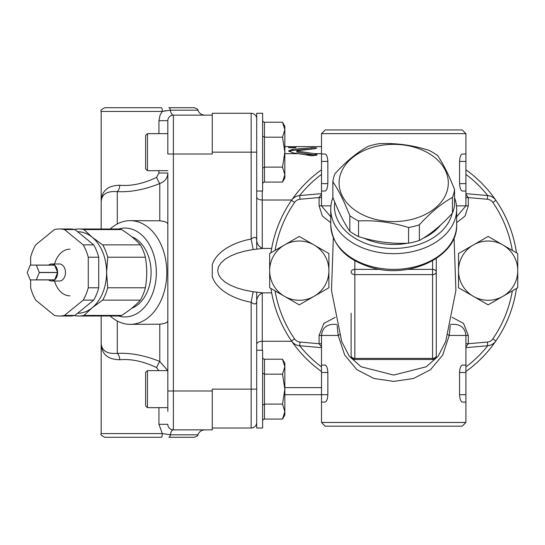 <?xml version="1.0" encoding="UTF-8"?>
<svg xmlns="http://www.w3.org/2000/svg" width="545" height="545" viewBox="0 0 545 545"><rect width="100%" height="100%" fill="white"/><g stroke="black" fill="none" stroke-linecap="round" stroke-linejoin="round"><path stroke-width="0.82" d="M48.628 279.905A8.516 6.022 -90 0 0 51.598 281.016A8.516 6.022 -90 0 0 54.575 279.905L36.242 279.905A8.516 6.022 -90 0 0 36.317 279.844L39.294 272.561A8.516 6.022 -90 0 0 39.294 272.439L36.317 265.156A8.516 6.022 -90 0 0 36.242 265.095L30.295 265.095A8.516 6.022 -90 0 0 30.227 265.156L27.25 272.439A8.516 6.022 -90 0 0 27.25 272.561L30.227 279.844A8.516 6.022 -90 0 0 30.295 279.905L36.242 279.905M51.598 281.016L59.453 281.016A8.516 6.022 90 0 0 65.475 272.561A8.516 6.022 90 0 0 59.453 263.984L51.598 263.984A8.516 6.022 -90 0 1 54.575 265.095L36.242 265.095M57.62 272.439A8.516 6.022 -90 0 0 54.65 265.156L57.62 272.439L39.294 272.439M54.65 265.156L36.317 265.156M54.65 279.844A8.516 6.022 -90 0 0 57.62 272.561L54.65 279.844L36.317 279.844M57.62 272.561L39.294 272.561M51.598 263.984A8.516 6.022 -90 0 0 48.628 265.095M30.656 279.905L30.656 287.794A43.511 30.765 -90 0 0 35.691 300.125L54.418 315.426A43.511 30.765 -90 0 0 59.453 316.011L69.93 316.011A43.511 30.765 -90 0 0 74.965 315.426L93.699 300.125A43.511 30.765 -90 0 0 98.727 287.794L98.727 257.206A43.511 30.765 -90 0 0 93.699 244.875L74.965 229.574A43.511 30.765 -90 0 0 69.93 228.989L59.453 228.989A43.511 30.765 -90 0 0 54.418 229.574L35.691 244.875A43.511 30.765 -90 0 0 30.656 257.206L30.656 265.095M54.575 281.016A23.326 16.493 -90 0 0 69.93 295.826M69.93 249.174A23.326 16.493 -90 0 0 54.33 264.911M74.965 229.574L64.487 229.574A43.511 30.765 -90 0 0 59.453 228.989M93.699 244.875L83.222 244.875L64.487 229.574M98.727 257.206L88.256 257.206A43.511 30.765 -90 0 0 83.222 244.875M98.727 287.794L88.256 287.794L88.256 257.206M93.699 300.125L83.222 300.125A43.511 30.765 -90 0 0 88.256 287.794M74.965 315.426L64.487 315.426L83.222 300.125M59.453 316.011A43.511 30.765 -90 0 0 64.487 315.426M77.649 313.232A40.732 28.803 -90 0 0 92.187 307.775L83.95 315.426A43.511 30.765 90 0 1 78.916 316.011L116.589 316.011A43.511 30.765 -90 0 0 121.624 315.426C129.642 310.323 135.882 305.227 140.358 300.125A43.511 30.765 -90 0 0 145.386 287.794C147.164 277.596 147.164 267.404 145.386 257.206A43.511 30.765 -90 0 0 140.358 244.875C135.882 239.773 129.642 234.677 121.624 229.574A43.511 30.765 -90 0 0 116.589 228.989L78.916 228.989A43.511 30.765 90 0 1 83.95 229.574L121.624 229.574M74.42 229.459A43.511 30.765 90 0 1 78.916 228.989M78.916 316.011A43.511 30.765 90 0 1 74.42 315.541M83.95 229.574L92.187 237.225A40.732 28.803 -90 0 0 77.649 231.768M92.187 237.225L102.685 244.875A43.511 30.765 90 0 1 107.719 257.206L106.588 272.5A40.732 28.803 -90 0 0 92.187 237.225M106.588 272.5L107.719 287.794A43.511 30.765 90 0 1 102.685 300.125L92.187 307.775A40.732 28.803 -90 0 0 106.588 272.5M102.685 244.875L140.358 244.875M107.719 257.206L145.386 257.206M107.719 287.794L145.386 287.794M102.685 300.125L140.358 300.125M83.95 315.426L121.624 315.426M131.713 236.741A37.026 26.18 90 0 1 151.094 272.5A37.026 26.18 90 0 1 131.713 308.259M212.264 113.278L251.143 113.278L212.264 113.278L212.264 152.157L256.695 152.157M212.264 428.023L251.143 428.023A5.552 5.552 0 0 0 256.695 422.464A5.552 5.552 0 0 1 251.143 428.023L251.143 389.144L212.264 389.144L212.264 429.869L173.385 429.869A7.405 3.209 -90 0 0 170.36 434.808L162.315 433.575L101.179 433.575C100.171 434.358 101.404 435.591 104.878 437.281L161.313 437.281A3.706 1.001 -90 0 0 162.315 433.575L158.942 424.317L158.942 407.653L158.942 424.317L167.826 424.317A5.552 5.552 0 0 0 173.385 429.869L173.385 115.131L204.859 115.131L173.385 115.131A7.405 3.209 90 0 1 170.36 110.192L197.876 110.192C199.163 113.312 201.487 114.954 204.859 115.131M271.662 292.863L262.724 292.863L253.146 291.738L244.685 290.158L237 287.958L230.358 285.205L224.956 281.997L220.97 278.42L218.525 274.598L217.7 270.647L218.525 266.703L220.97 262.881L224.956 259.304L230.358 256.089L237 253.336L244.685 251.136L253.146 249.562L251.143 239.017C254.535 236.571 256.388 236.85 256.695 239.848L256.695 113.278L262.622 113.278L262.622 191.036L256.695 191.036L256.695 249.038M262.254 350.258L262.254 341.272C258.875 341.449 257.029 342.444 256.695 344.256L256.695 350.258L262.622 350.258L262.622 428.023L256.695 428.023L256.695 301.453C256.824 295.152 261.532 293.271 263.058 292.856M253.146 291.738L251.143 302.277A58.104 33.327 180 0 1 212.264 276.601L212.264 264.693A58.104 33.327 180 0 1 251.143 239.017L251.143 113.278A5.552 5.552 0 0 1 256.695 118.83M284.837 387.624L321.496 387.624M262.254 293.06L262.254 341.272L291.725 341.272M262.254 248.234L262.254 200.022L291.725 200.022M314.308 153.67L317.04 154.698L316.672 155.202L311.822 155.754L292.651 152.798L288.605 150.863L292.651 149.303L313.43 147.634L316.768 147.947L315.017 148.724L297.298 150.672L297.298 151.06L314.308 153.67L321.496 153.67M284.837 153.67L297.883 153.67M262.254 191.036L262.254 200.022C258.875 199.845 257.029 198.857 256.695 197.045M256.695 292.256L256.695 344.256M253.146 249.562L262.724 248.431L271.662 248.431M256.695 389.144L251.143 389.144L251.143 302.277C254.535 304.723 256.388 304.451 256.695 301.453M147.463 133.641L145.61 135.494L145.61 168.821L147.463 170.674L147.463 133.641L167.826 133.641L167.826 120.683L167.826 154.01L212.264 154.01L212.264 152.157M297.298 150.672L297.298 152.212L316.509 155.298M321.496 146.605L295.826 146.612L295.826 147.579L288.605 147.579L288.605 146.605L295.826 146.775M288.925 151.456L292.651 150.44L314.438 148.778M297.298 151.817L297.298 152.212L297.298 151.817M305.445 154.732L313.641 154.732M212.264 115.131L173.385 115.131L212.264 115.131M101.179 316.011L101.179 341.667L101.179 316.011M110.219 316.011A51.843 36.658 -90 0 0 130.153 324.343A51.843 36.658 -90 0 0 166.804 272.5A51.843 36.658 -90 0 0 130.153 220.657L159.78 220.8L159.78 183.542A7.405 1.036 -112.8 0 1 156.619 177.377L158.942 173.024L156.619 177.377C143.512 183.638 131.229 186.267 119.771 185.259C107.031 185.532 100.832 191.554 101.179 203.333L101.179 228.989L101.179 203.333C100.88 194.735 106.241 190.832 117.27 191.622C130.487 192.324 144.657 189.633 159.78 183.542C164.951 181.56 167.635 178.052 167.826 173.024L167.826 411.359M118.306 229.057A44.431 31.419 90 0 1 156.333 272.5A44.431 31.419 90 0 1 118.306 315.943M130.153 220.657A51.843 36.658 -90 0 0 110.219 228.989M147.463 370.627L145.61 372.48L145.61 405.8L147.463 407.653L147.463 370.627L167.826 370.627L167.826 320.576C167.915 322.422 165.23 323.635 159.78 324.2L130.153 324.343M165.871 110.655L162.315 111.425L160.121 114.9L158.942 120.683L167.826 120.683A5.552 5.552 0 0 1 173.385 115.131M159.78 220.8C165.23 221.365 167.915 222.571 167.826 224.424L167.826 198.441M167.737 370.627L159.78 361.458A7.405 1.036 -67.2 0 0 156.619 367.623L158.779 370.627L156.619 367.623C143.546 361.362 131.263 358.739 119.771 359.741A7.405 4.537 86 0 0 117.27 353.378C106.248 354.168 100.88 350.265 101.179 341.667C100.832 353.446 107.031 359.468 119.771 359.741M159.78 324.2L159.78 361.458C144.704 355.374 130.528 352.683 117.27 353.378L117.27 321.032M167.826 371.976L167.826 390.99L212.264 390.99M167.826 320.576L167.826 173.024L158.942 173.024L158.942 170.674M119.771 185.259A7.405 4.537 -86 0 1 117.27 191.622L117.27 223.968M162.315 111.425A3.706 1.001 -90 0 0 161.313 107.719L104.878 107.719C101.459 109.307 100.226 110.54 101.179 111.425L162.315 111.425L170.36 110.192A3.706 1.608 90 0 0 168.848 107.719L194.381 107.719C197.351 108.945 198.509 109.77 197.876 110.192M168.848 437.281L194.381 437.281C197.351 436.041 198.516 435.217 197.876 434.808L170.36 434.808A3.706 1.608 90 0 1 168.848 437.281A3.706 1.608 90 0 0 170.36 434.808M284.837 152.157L284.837 178.079L282.521 182.084L284.837 174.604L282.521 167.124L284.837 152.157L282.521 137.19L284.837 129.71L284.837 152.157M282.521 122.23L284.837 126.236L284.837 129.71L282.521 122.23L264.475 122.23A2.139 1.853 90 0 1 262.622 120.091M262.622 184.224A2.139 1.853 -90 0 1 264.475 182.084L282.521 182.084M262.622 168.194L264.475 167.124L282.521 167.124M264.475 182.084L264.475 137.19L282.521 137.19M264.475 122.23L264.475 137.19L262.622 136.121M167.826 370.627L167.826 389.144M284.837 389.144L284.837 415.058L282.521 419.071L284.837 411.591L282.521 404.104L284.837 389.144L282.521 374.177L284.837 366.69L284.837 389.144M282.521 359.209L284.837 363.222L284.837 366.69L282.521 359.209L264.475 359.209A2.139 1.853 90 0 1 262.622 357.07M262.622 421.21A2.139 1.853 -90 0 1 264.475 419.071L282.521 419.071M262.622 405.173L264.475 404.104L282.521 404.104M264.475 419.071L264.475 374.177L282.521 374.177M264.475 359.209L264.475 374.177L262.622 373.107M411.911 219.376A54.616 38.62 0 0 0 429.194 153.615A54.616 38.62 0 0 0 340.005 175.912A54.616 38.62 0 0 0 411.911 219.376M452.459 197.453C441.436 203.53 430.407 212.652 419.378 224.812L419.378 240.468C430.407 234.391 441.436 225.276 452.459 213.109A61.095 43.205 0 0 0 454.557 205.145L454.557 189.49A61.095 43.205 180 0 1 452.459 197.453L452.459 213.109M419.378 224.812A61.095 43.205 180 0 1 414.071 226.345A61.095 43.205 180 0 1 408.58 227.517L408.58 243.172A61.095 43.205 0 0 0 414.071 242A61.095 43.205 0 0 0 419.378 240.468M408.58 227.517C391.896 222.278 375.212 220.085 358.528 220.936L358.528 236.591C375.212 241.83 391.896 244.024 408.58 243.172M358.528 220.936A61.095 43.205 180 0 1 349.822 215.67L349.822 231.325A61.095 43.205 0 0 0 358.528 236.591M349.822 215.67C344.168 201.316 338.506 190.001 332.852 181.737L332.852 197.392C338.506 211.746 344.168 223.062 349.822 231.325M332.852 181.737A61.095 43.205 180 0 1 334.943 173.773C345.973 161.606 357.002 152.484 368.025 146.407A61.095 43.205 180 0 1 378.83 143.71C395.513 142.858 412.197 145.052 428.881 150.291A61.095 43.205 180 0 1 437.587 155.55C443.242 163.82 448.896 175.129 454.557 189.49M364.053 238.185A53.689 37.966 0 0 0 407.571 243.206M422.92 238.383A53.689 37.966 0 0 0 440.66 224.942M502.94 296.303A29.621 29.621 0 0 0 502.94 244.991A29.621 29.621 0 0 0 458.502 270.647A29.621 29.621 0 0 0 502.94 296.303L488.129 304.853L458.502 287.753L458.502 253.548L488.129 236.441L517.75 253.548L517.75 287.753L502.94 296.303M465.907 371.513A124.049 124.049 0 0 0 495.889 340.972L492.844 338.867A120.343 120.343 0 0 0 512.334 290.88L488.129 304.853M488.129 236.441L512.334 250.421A120.343 120.343 0 0 0 492.844 202.427L495.889 200.328A124.049 124.049 0 0 0 465.907 169.781M299.28 304.853L269.659 287.753L269.659 253.548L284.47 244.991L299.28 236.441L328.901 253.548L328.901 287.753L314.09 296.303A29.621 29.621 0 0 0 314.09 244.991A29.621 29.621 0 0 0 269.659 270.647A29.621 29.621 0 0 0 314.09 296.303L299.28 304.853L275.075 290.88A120.343 120.343 0 0 0 294.566 338.867L291.514 340.972A124.049 124.049 0 0 0 321.496 371.513M321.496 169.781A124.049 124.049 0 0 0 291.514 200.328L294.566 202.427A120.343 120.343 0 0 0 275.075 250.421L299.28 236.441M299.661 195.56A120.343 120.343 0 0 1 321.496 174.373M465.907 174.373A120.343 120.343 0 0 1 487.748 195.56M487.748 345.734A120.343 120.343 0 0 1 465.907 366.921M321.496 366.921A120.343 120.343 0 0 1 299.661 345.734M492.844 338.867A7.405 7.405 0 0 1 487.387 342.049L487.707 345.741A11.111 11.111 0 0 0 495.889 340.972A124.049 124.049 0 0 0 516.462 288.496A124.049 124.049 0 0 1 495.889 340.972A11.111 11.111 0 0 1 487.707 345.741L465.907 347.649M456.656 222.667L465.048 216.011L468.312 205.847L468.312 197.576L487.387 199.245L487.707 195.56A11.111 11.111 0 0 1 495.889 200.328A124.049 124.049 0 0 1 516.462 252.798A124.049 124.049 0 0 0 495.889 200.328A11.111 11.111 0 0 0 487.707 195.56L465.907 193.652M294.566 202.427A7.405 7.405 0 0 1 300.022 199.245L299.696 195.56A11.111 11.111 0 0 0 291.514 200.328A124.049 124.049 0 0 0 270.947 252.798A124.049 124.049 0 0 1 291.514 200.328A11.111 11.111 0 0 1 299.696 195.56L321.496 193.652M335.311 317.285L323.839 323.444L319.091 335.447L319.091 343.718L300.022 342.049L299.696 345.741A11.111 11.111 0 0 1 291.514 340.972A124.049 124.049 0 0 1 270.947 288.496A124.049 124.049 0 0 0 291.514 340.972A11.111 11.111 0 0 0 299.696 345.741L321.496 347.649M351.123 313.232L351.123 355.776A3.706 3.706 0 0 0 354.822 359.482L354.822 274.605L432.587 274.605A3.706 2.616 0 0 0 436.286 271.989L436.286 313.232M432.587 260.769L432.587 359.482A3.706 3.706 0 0 0 436.286 355.776L436.286 271.989A3.706 2.616 180 0 0 432.587 269.373L407.394 269.373M436.286 258.425L436.286 342.212M380.008 269.373L354.822 269.373A3.706 2.616 180 0 0 351.123 271.989A3.706 2.616 -0 0 0 354.822 274.605L354.822 260.769M332.92 197.569A62.948 44.513 0 0 0 330.754 209.151A62.948 44.513 0 0 0 393.701 253.663A62.948 44.513 0 0 0 456.656 209.151A62.948 44.513 0 0 0 454.557 197.753M452.132 213.47A59.248 41.89 180 0 1 385.69 248.043A59.248 41.89 180 0 1 334.787 202.141M319.091 335.447L321.496 335.447L321.496 365.075L325.004 365.075C326.571 365.429 327.525 367.902 327.852 372.48L327.852 394.696C327.525 399.274 326.571 401.747 325.004 402.101L321.496 402.101L321.496 422.464L465.907 422.464L465.907 402.101L462.405 402.101C460.832 401.747 459.885 399.274 459.551 394.696L459.551 372.48C459.885 367.902 460.832 365.429 462.405 365.075L465.907 365.075L465.907 402.101M321.496 365.075L321.496 402.101M321.496 372.48L327.852 372.48L327.6 369.639M327.347 368.509L326.932 367.276M326.428 366.254L325.992 365.641M459.803 369.639L459.551 372.48L465.907 372.48M321.496 133.641L465.907 133.641L462.208 129.942L325.202 129.942L321.496 133.641L321.496 154.01L325.004 154.01C326.571 154.364 327.525 156.831 327.852 161.415L327.852 183.631C327.525 188.209 326.571 190.682 325.004 191.036L321.496 191.036L321.496 205.847L330.754 216.801M321.496 154.01L321.496 191.036M465.907 191.036L462.405 191.036C460.832 190.682 459.885 188.209 459.551 183.631L459.551 161.415C459.885 156.831 460.832 154.364 462.405 154.01L465.907 154.01L465.907 205.847L456.478 205.847M454.074 237.824L455.899 290.478L445.681 341.579L438.139 356.239L426.299 366.765L393.681 375.069L361.097 366.751L349.263 356.226L341.729 341.586L331.503 290.478L333.329 237.824M336.871 324.343L332.607 324.343L336.871 324.343M337.137 325.447L338.193 335.447L344.692 355.04L356.88 369.667L373.897 378.475L393.674 381.405L413.471 378.496L430.509 369.687L442.704 355.061L449.216 335.447L450.272 325.44M450.538 324.343L454.803 324.343L450.538 324.343M339.555 334.528A7.405 1.696 -11.3 0 1 338.193 335.447L321.496 335.447C322.156 328.703 325.856 324.997 332.607 324.343M447.854 334.528A7.405 1.696 -168.7 0 0 449.216 335.447L465.907 335.447C465.253 328.703 461.547 324.997 454.803 324.343M321.496 422.464L325.202 426.17L462.208 426.17L465.907 422.464M465.907 346.933L468.312 343.718L465.907 343.718M465.907 197.576L468.312 197.576L465.907 194.361M321.496 194.361L319.091 197.576L321.496 197.576M321.496 343.718L319.091 343.718L321.496 346.933M292.651 149.303L292.651 150.44M311.842 147.681L311.842 148.805M315.017 153.765L315.017 154.916M158.942 120.683L158.942 133.641M487.387 199.245A7.405 7.405 0 0 1 492.844 202.427M300.022 342.049A7.405 7.405 0 0 1 294.566 338.867M330.931 205.847L319.091 205.847L322.361 216.018L330.754 222.673M456.656 224.86A62.948 44.513 180 0 1 393.701 269.373A62.948 44.513 180 0 1 330.754 224.86C332.436 245.924 346.443 260.265 372.766 267.874C411.203 278.795 457.95 255.952 456.656 224.86L456.656 209.151M436.286 355.776A3.706 2.616 180 0 1 432.587 358.392L354.822 358.392A3.706 2.616 180 0 1 351.123 355.776M284.837 394.696L327.852 394.696M459.551 394.696L465.907 394.696M321.496 183.631L327.852 183.631M321.496 161.415L327.852 161.415M459.551 183.631L465.907 183.631M459.551 161.415L465.907 161.415M487.387 342.049L468.312 343.718L468.312 335.447L463.543 323.417L452.098 317.285M468.312 335.447L465.907 335.447L465.907 365.075M468.312 205.847L465.907 205.847L456.656 216.801M300.022 199.245L319.091 197.576L319.091 205.847M256.695 239.848C256.824 246.149 261.532 248.023 263.058 248.445M284.837 146.605L288.632 146.605M288.755 147.715L295.676 147.715M296.848 150.863L296.848 152.014M197.876 434.808C199.163 431.688 201.487 430.046 204.859 429.869M101.179 111.425L101.179 203.333M101.179 341.667L101.179 433.575M256.695 113.278L262.622 113.278M147.463 170.674L167.826 170.674M147.463 407.653L167.826 407.653M432.587 359.482L354.822 359.482M330.754 209.151L330.754 224.86M465.907 133.641L465.907 154.01"/></g></svg>
